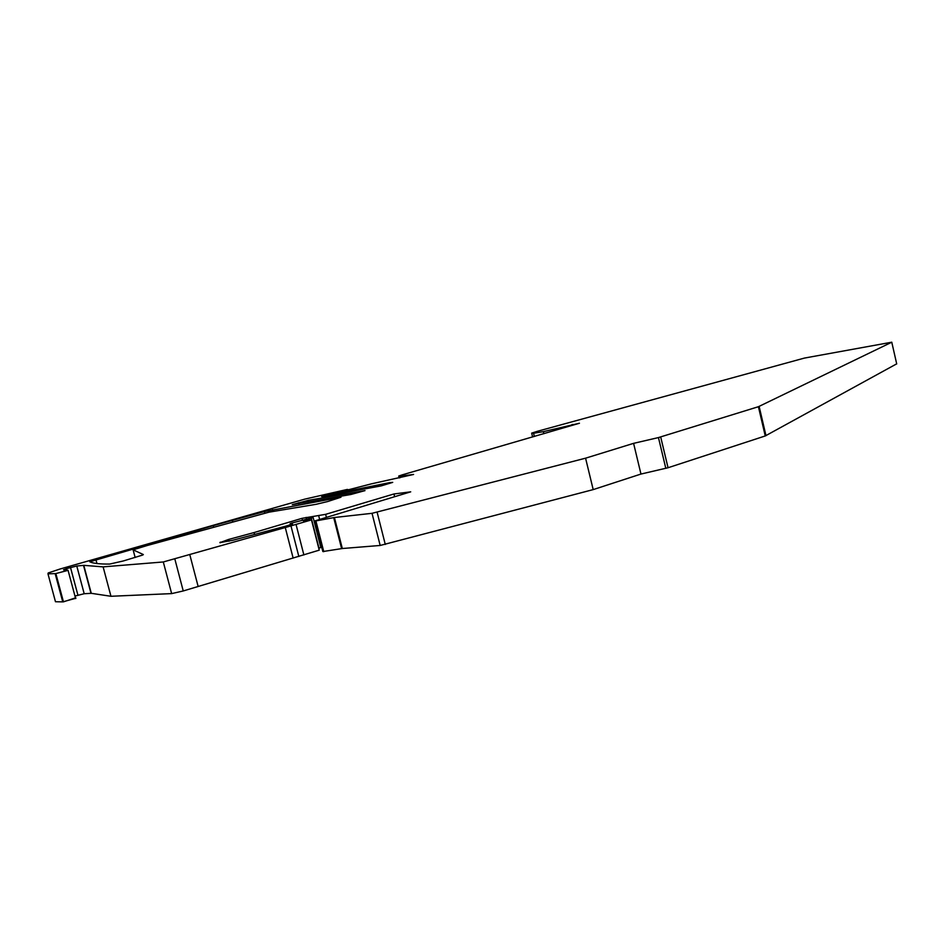 <?xml version="1.0" encoding="UTF-8"?>
<svg xmlns="http://www.w3.org/2000/svg" width="944" height="944" viewBox="0 0 944 944"><rect width="100%" height="100%" fill="white"/><g stroke="black" fill="none" stroke-linecap="round" stroke-linejoin="round"><path stroke-width="1.42" d="M63.46 601.859L55.849 573.563L55.153 573.622L62.752 601.883L75.909 598.225M321.467 546.116L320.488 546.198M320.795 547.378L318.789 548.405M171.643 593.611L163.3 561.963L103.12 566.872L110.955 596.278L171.643 593.611L183.242 590.956L319.237 550.163L311.485 519.896L303.319 520.817L312.936 517.583L292.05 522.988L290.138 523.649L292.557 524.026L286.115 526.068L232.897 540.239L219.869 542.658L228.554 539.461L254.078 532.558L254.55 534.41M110.955 596.278L91.261 593.316L83.78 565.35L76.771 566.011L66.564 568.618L63.508 569.81L68.062 570.329L55.849 573.563M74.965 596.077L84.193 593.729L91.261 593.316M62.752 601.883L55.472 601.729L55.259 600.915M896.694 363.841L765.254 435.951L758.41 406.711L891.785 342.2L804.406 358.083L537.148 431.373L531.661 433.131L533.572 433.249L543.366 431.656L579.439 423.242L402.321 474.832L398.722 476.036L399.678 476.26L413.59 474.454L371.429 483.847L327.839 495.081L389.719 482.62L392.704 482.384L381.164 485.889L323.202 496.638L321.644 496.509L325.668 495.152L347.156 489.464L304.617 499.175L59.991 569.031L48.203 572.961L47.967 573.822L55.153 573.622M665.815 468.342L658.452 437.579L633.589 443.35L585.575 458.182L593.198 489.606L640.964 474.053L668.045 467.74L765.254 435.951M593.198 489.606L380.172 545.467L372.03 513.312L585.575 458.182M315.048 521.041L322.86 551.556L342.318 548.523L380.172 545.467M323.768 551.662L315.898 520.911L315.013 520.864L410.711 491.836L393.955 493.972L325.633 514.338L301.974 518.35L254.078 532.558M293.136 558.081L285.277 527.531L311.485 519.896M285.277 527.531L163.3 561.963M103.12 566.872L83.78 565.35M658.452 437.579L758.41 406.711M633.589 443.35L640.964 474.053M342.318 548.523L334.412 517.513L372.03 513.312M334.412 517.513L315.898 520.911M393.955 493.972L394.627 496.65M147.134 545.538L133.116 549.833L143.335 554.553L142.815 555.001L123.298 560.972L109.622 564.075C99.521 564.134 92.925 563.379 89.833 561.798L213.261 525.655L264.45 511.589L340.961 497.217L327.71 501.535L316.051 504.32L269.005 512.167L147.134 545.538M365.021 490.609L308.499 500.308L292.298 504.651L350.932 494.479L365.021 490.609M63.449 601.859L75.78 597.764M318.742 515.943L319.591 519.247M306.434 518.881L306.057 517.395M302.399 519.991L301.974 518.35M229.014 541.242L228.554 539.461M290.622 524.758L290.386 523.837M319.013 548.334L311.355 518.409M303.885 554.966L296.062 524.498M298.835 556.476L290.988 525.95M198.098 586.318L189.838 554.824M183.242 590.956L174.911 559.273M90.978 593.304L83.509 565.362M84.193 593.729L76.771 566.011M77.927 595.18L70.505 567.474M66.918 569.94L66.564 568.618M55.472 601.729L47.967 573.822M347.38 490.526L347.156 489.665M327.155 495.966L326.86 494.809M325.928 496.178L325.668 495.152M389.896 483.328L389.719 482.62M342.979 493.205L342.825 492.603M328.288 495.777L328.111 495.116M400.044 477.735L399.678 476.26M573.091 425.119L572.925 424.422M572.512 425.284L572.347 424.588M571.852 425.461L571.686 424.776M555.697 430.004L555.45 428.977M543.874 433.709L543.366 431.656M534.363 436.47L533.572 433.249M896.717 363.947L891.773 342.212L896.717 363.947M765.985 435.668L759.141 406.451M668.045 467.74L660.694 436.978M385.282 544.44L377.128 512.25M341.61 548.617L333.704 517.619M325.633 514.338L326.329 517.1M273.005 511.329L272.568 509.654M264.863 513.206L264.45 511.589M232.779 522.02L232.33 520.309M213.686 527.259L213.261 525.655M96.949 563.544L95.887 559.544M135.145 557.503L133.116 549.833M308.936 502.043L308.499 500.308M298.67 503.789L298.41 502.774M75.638 598.555L68.062 570.329M220.471 542.753L220.306 542.116M290.433 524.817L290.197 523.861M320.866 547.638L313.219 517.772M347.923 490.42L347.687 489.476M328.028 495.824L327.851 495.152M399.194 477.924L398.805 476.354M532.605 436.978L531.743 433.473M90.459 562.081L90.282 561.42"/></g></svg>
